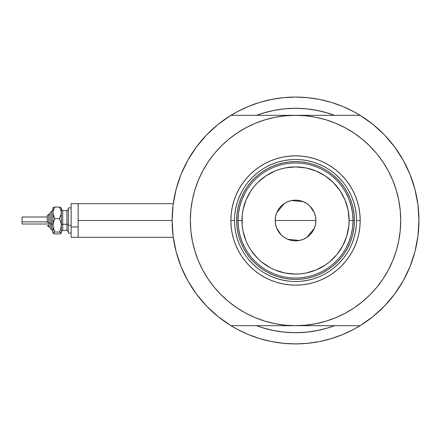 <?xml version="1.0" encoding="UTF-8"?>
<svg xmlns="http://www.w3.org/2000/svg" width="441" height="441" viewBox="0 0 441 441"><rect width="100%" height="100%" fill="white"/><g stroke="black" fill="none" stroke-linecap="round" stroke-linejoin="round"><path stroke-width="0.66" d="M172.117 220.544A123.419 123.419 0 0 1 172.117 220.5L78.151 220.5L78.151 237.33L78.151 220.5L172.117 220.5A123.419 123.419 0 0 1 172.117 220.456M173.181 204.31L172.74 208.113M416.486 195.969L416.37 195.407L416.486 195.969M259.699 114.175L256.491 115.316A112.196 112.196 0 0 1 334.576 115.316L328.104 113.133L317.421 110.459L306.528 108.844L295.531 108.304L284.533 108.844L273.646 110.459L262.963 113.133L256.491 115.316L265.978 112.262L274.743 110.244M353.71 329.344L361.708 324.675L353.71 329.344L342.762 334.521L331.356 338.605L319.609 341.549L307.631 343.324L295.531 343.919L283.436 343.324L271.452 341.549L259.705 338.605L248.305 334.521L237.352 329.344A123.419 123.419 0 0 0 250.742 335.502M340.325 335.502A123.419 123.419 0 0 0 353.732 329.333M417.952 236.172A123.419 123.419 0 0 1 403.206 280.812M384.585 305.949A123.419 123.419 0 0 1 206.476 305.949M187.855 280.812A123.419 123.419 0 0 1 173.115 236.172M173.115 204.828A123.419 123.419 0 0 1 187.855 160.188M206.476 135.051A123.419 123.419 0 0 1 384.585 135.051M403.206 160.188A123.419 123.419 0 0 1 417.952 204.828A123.419 123.419 0 0 0 417.66 202.706A123.419 123.419 0 0 0 417.655 202.678A123.419 123.419 0 0 0 417.346 200.655M172.938 206.289L173.511 201.995M175.468 191.923L176.615 187.48M180.237 176.461L181.24 173.925L180.237 176.461M187.342 161.114L189.206 157.834M195.01 148.898L197.783 145.15M204.613 137.041L207.253 134.251M217.738 124.687L219.778 123.067M237.352 111.656L229.353 116.325L237.352 111.656L248.305 106.479L259.705 102.395L271.452 99.451L283.436 97.676L295.531 97.081L307.631 97.676L319.609 99.451L331.356 102.395L342.762 106.479L353.71 111.656L361.708 116.325M371.289 123.067L373.323 124.687M383.813 134.251L386.454 137.041M393.278 145.15L396.057 148.898M401.856 157.834L403.719 161.114L401.861 157.839M409.827 173.925L410.825 176.461M414.452 187.48L415.598 191.923M417.555 201.995L418.129 206.289M418.129 234.711L417.555 239.005M415.598 249.077L414.452 253.52M410.825 264.539L409.827 267.075L410.825 264.539M403.719 279.886L401.856 283.166M396.057 292.102L393.278 295.85M386.454 303.959L383.813 306.749M373.323 316.313L371.289 317.933M237.352 329.344L229.353 324.675M219.778 317.933L217.738 316.313M207.253 306.749L204.613 303.959M197.783 295.85L195.01 292.102M189.206 283.166L187.342 279.886L189.206 283.161M181.24 267.075L180.237 264.539M176.615 253.52L175.468 249.077M173.511 239.005L172.938 234.711M331.213 326.875L334.576 325.684A112.196 112.196 0 0 1 256.491 325.684L262.963 327.867L273.646 330.541L284.533 332.156L295.531 332.696L306.528 332.156L317.421 330.541L328.104 327.867L334.576 325.684A112.196 112.196 0 0 1 256.491 325.684L259.699 326.825M255.835 337.359L248.305 334.521M335.232 103.641L342.762 106.479M275.697 110.068L285.575 108.745L295.531 108.304L305.486 108.745L315.365 110.068L325.089 112.262L334.576 115.316L331.213 114.125M326.362 112.62L320.894 111.204M316.429 110.267L310.74 109.335M303.226 108.569L300.376 108.409M291.815 108.365L289.781 108.447M286.275 108.684L285.371 108.762M280.84 109.269L275.928 110.029M270.124 111.215L265.978 112.262M264.302 328.264L265.752 328.672M274.743 330.756L270.124 329.785M278.883 331.456L280.84 331.731M285.371 332.238L285.928 332.288M289.754 332.547L296.132 332.696M300.393 332.591L303.226 332.431M310.74 331.665L316.429 330.733M320.894 329.796L326.362 328.38M335.199 103.629L330.447 102.125M311.192 98.078L307.322 97.648M283.745 97.648L279.875 98.078M267.527 100.3L272.075 99.33L267.489 100.311M260.614 102.125L255.863 103.629M255.863 337.371L260.614 338.875M279.875 342.922L283.745 343.352M307.322 343.352L311.192 342.922M330.447 338.875L335.199 337.371M416.37 245.604L416.491 245.003M172.74 232.898L173.181 236.696M173.269 203.67L78.151 203.67L78.151 220.5L78.151 203.67L71.139 203.67L71.139 237.33L71.139 226.944L78.151 226.944L71.139 226.944L71.139 203.67M213.141 285.889L208.075 278.938L214.221 287.229L221.156 294.875L228.802 301.809L237.093 307.956L245.946 313.264L255.278 317.68L264.997 321.158L275.013 323.666L285.222 325.177L295.531 325.684L230.974 325.684A123.419 123.419 0 0 1 230.974 115.316L218.119 124.379L206.52 135.007L196.372 147.024L187.827 160.232L181.042 174.421L176.108 189.36L173.115 204.8L172.117 220.5L173.115 236.2L176.108 251.64L181.042 266.579L187.827 280.768L196.372 293.976L206.52 305.993L218.119 316.621L230.974 325.684L360.093 325.684L372.948 316.621L384.541 305.993L394.695 293.976L403.234 280.768L410.025 266.579L414.959 251.64L417.947 236.2L418.95 220.5L417.947 204.8L414.959 189.36L410.025 174.421L403.234 160.232L394.695 147.024L384.541 135.007L372.948 124.379L360.093 115.316A123.419 123.419 0 0 1 418.95 220.5A123.419 123.419 0 0 0 418.95 220.467M335.232 337.359L342.762 334.521L335.232 337.359M255.835 103.641L248.305 106.479L255.835 103.641M356.537 220.539L356.537 220.5A61.007 61.007 0 0 0 295.531 159.493A61.007 61.007 0 0 0 234.524 220.5L230.88 220.5A64.656 64.656 0 0 1 295.531 155.844A64.656 64.656 0 0 1 360.187 220.5L356.537 220.5A61.007 61.007 0 0 1 295.531 281.507A61.007 61.007 0 0 1 234.524 220.5A61.007 61.007 0 0 1 295.531 159.493A61.007 61.007 0 0 1 356.537 220.5L356.537 220.461M385.754 274.578L382.992 278.938L388.295 270.085L392.711 260.752L396.189 251.034L398.697 241.023L400.213 230.808L400.72 220.5A105.184 105.184 0 0 1 295.531 325.684A105.184 105.184 0 0 1 190.347 220.5A105.184 105.184 0 0 1 295.531 115.316A105.184 105.184 0 0 1 400.72 220.5L400.213 210.192L398.697 199.977L396.189 189.966L392.711 180.248L388.295 170.915L382.992 162.062L376.84 153.771L369.911 146.125L362.259 139.191L353.969 133.044L345.116 127.736L335.783 123.32L326.064 119.842L316.054 117.334L305.845 115.823L295.531 115.316L230.974 115.316L295.531 115.316L285.222 115.823L275.013 117.334L264.997 119.842L255.278 123.32L245.946 127.736L237.093 133.044L228.802 139.191L221.156 146.125L214.221 153.771L208.075 162.062L214.221 153.771M360.093 115.316L295.531 115.316L360.093 115.316M377.926 155.111L382.992 162.062M382.992 278.938L376.84 287.229L382.992 278.938M418.95 220.5A123.419 123.419 0 0 1 360.093 325.684L295.531 325.684L305.845 325.177L316.054 323.666L326.064 321.158L335.783 317.68L345.116 313.264L353.969 307.956L362.259 301.809L369.911 294.875L376.84 287.229M205.313 166.422L208.075 162.062L202.766 170.915L198.356 180.248L194.878 189.966L192.37 199.977L190.854 210.192L190.347 220.5L190.854 230.808L192.37 241.023L194.878 251.034L198.356 260.752L202.766 270.085L208.075 278.938M206.52 135.007L196.372 147.024M196.372 293.976L206.52 305.993M384.541 305.993L394.695 293.976M394.695 147.024L384.541 135.007M234.524 220.461L234.524 220.5A61.007 61.007 0 0 0 295.531 281.507A61.007 61.007 0 0 0 356.537 220.5L360.187 220.5A64.656 64.656 0 0 1 295.531 285.156A64.656 64.656 0 0 1 230.88 220.5L231.189 214.161L232.12 207.887L233.664 201.73L235.797 195.76L238.515 190.021L241.773 184.581L245.554 179.481L249.815 174.785L254.518 170.524L259.611 166.742L265.052 163.479L270.791 160.767L276.766 158.628L282.918 157.09L289.197 156.158L295.531 155.844L301.87 156.158L308.143 157.09L314.301 158.628L320.276 160.767L326.009 163.479L331.45 166.742L336.549 170.524L341.251 174.785L345.512 179.481L349.289 184.581L352.552 190.021L355.264 195.76L357.403 201.73L358.946 207.887L359.873 214.161L360.187 220.5L359.873 226.839L358.946 233.113L357.403 239.27L355.264 245.24L352.552 250.979L349.289 256.419L345.512 261.519L341.251 266.215L336.549 270.476L331.45 274.258L326.009 277.521L320.276 280.233L314.301 282.372L308.143 283.91L301.87 284.842L295.531 285.156L289.197 284.842L282.918 283.91L276.766 282.372L270.791 280.233L265.052 277.521L259.611 274.258L254.518 270.476L249.815 266.215L245.554 261.519L241.773 256.419L238.515 250.979L235.797 245.24L233.664 239.27L232.12 233.113L231.189 226.839L230.88 220.5L234.524 220.539M334.576 325.684L325.089 328.738L315.365 330.932L305.486 332.255L295.531 332.696L285.575 332.255L275.697 330.932M265.978 328.738L260.173 326.979M256.491 115.316A112.196 112.196 0 0 1 334.576 115.316L330.888 114.021M284.533 108.844L295.531 108.304L306.528 108.844M306.528 332.156L295.531 332.696L284.533 332.156M234.816 226.481L235.698 232.401L237.153 238.212L239.171 243.845M248.371 259.203L252.395 263.641L256.827 267.659M266.761 274.296L272.185 276.865L277.824 278.883L283.629 280.333L289.555 281.215M301.512 281.215L307.432 280.333L313.242 278.883L318.882 276.865M334.234 267.659L338.671 263.641L342.69 259.203M349.333 249.27L351.896 243.845L353.914 238.212L355.369 232.401L356.245 226.481M356.245 214.519L355.369 208.599L353.914 202.788L351.896 197.155M342.69 181.797L338.671 177.359L334.234 173.341M324.3 166.704L318.882 164.135L313.242 162.117L307.432 160.667L301.512 159.785M289.555 159.785L283.629 160.667L277.824 162.117L272.185 164.135M256.827 173.341L252.395 177.359L248.371 181.797M241.734 191.73L239.171 197.155L237.153 202.788L235.698 208.599L234.816 214.519M354.437 220.5L354.151 226.272L353.307 231.994L351.901 237.6L349.95 243.041L347.48 248.266L344.509 253.228L341.064 257.869L337.183 262.152L332.9 266.033L328.258 269.479L323.297 272.45L318.071 274.919L312.63 276.865L307.024 278.271L301.308 279.12L295.531 279.407L289.759 279.12L284.043 278.271L278.431 276.865L272.99 274.919L267.764 272.45L262.808 269.479L258.161 266.033L253.884 262.152L249.997 257.869L246.558 253.228L243.586 248.266L241.111 243.041L239.165 237.6L237.76 231.994L236.911 226.272L236.63 220.5L236.911 214.728L237.76 209.006L239.165 203.4L241.111 197.959L243.586 192.734L246.558 187.772L249.997 183.131L253.884 178.848L258.161 174.967L262.808 171.521L267.764 168.55L272.99 166.081L278.431 164.135L284.043 162.729L289.759 161.88L295.531 161.593L301.308 161.88L307.024 162.729L312.63 164.135L318.071 166.081L323.297 168.55L328.258 171.521L332.9 174.967L337.183 178.848L341.064 183.131L344.509 187.772L347.48 192.734L349.95 197.959L351.901 203.4L353.307 209.006L354.151 214.728L354.437 220.5L349.107 220.5A53.576 53.576 0 0 1 295.531 274.076A53.576 53.576 0 0 1 241.96 220.5L238.03 220.5A57.501 57.501 0 0 0 295.531 278.001A57.501 57.501 0 0 0 353.032 220.5A57.501 57.501 0 0 1 295.531 278.001A57.501 57.501 0 0 1 238.03 220.5L236.63 220.5A58.907 58.907 0 0 0 295.531 279.407A58.907 58.907 0 0 0 354.437 220.5A58.907 58.907 0 0 1 295.531 279.407A58.907 58.907 0 0 1 236.63 220.5A58.907 58.907 0 0 1 295.531 161.593A58.907 58.907 0 0 1 354.437 220.5A58.907 58.907 0 0 0 295.531 161.593A58.907 58.907 0 0 0 236.63 220.5L238.03 220.5A57.501 57.501 0 0 1 295.531 162.999A57.501 57.501 0 0 1 353.032 220.5L354.437 220.5M315.486 216.586L315.866 220.5L315.475 224.469L314.323 228.284L312.443 231.801L309.913 234.882L306.831 237.407L303.314 239.287L299.5 240.444L295.531 240.836L291.567 240.444L287.752 239.287L284.236 237.407L281.154 234.882L278.624 231.801L276.744 228.284L275.586 224.469L275.195 220.5A20.336 20.336 0 0 1 295.531 200.164A20.336 20.336 0 0 1 315.866 220.5L275.195 220.5L275.575 216.586M275.597 216.481L276.722 212.766M276.766 212.667L284.175 203.632M284.296 203.555L287.686 201.741M287.813 201.686L291.545 200.561M291.584 200.55L303.254 201.686M303.38 201.741L306.771 203.555M306.903 203.643L309.891 206.101M309.935 206.14L314.301 212.667M314.339 212.766L315.469 216.481M345.959 248.129L349.018 241.607L351.24 234.761L352.585 227.688L353.032 220.5L352.585 213.312L351.24 206.239L349.018 199.393L345.959 192.871M245.102 192.871L242.048 199.393L239.827 206.239L238.482 213.312L238.03 220.5L238.482 227.688L239.827 234.761L242.048 241.607L245.102 248.129M238.482 227.688L239.827 234.761L242.048 241.607M239.827 206.239L238.482 213.312M352.585 213.312L351.24 206.239L349.018 199.393M351.24 234.761L352.585 227.688M349.107 220.5L348.076 210.048L345.027 199.999L340.077 190.738L333.413 182.618L325.298 175.953L316.037 171.003L305.982 167.955L295.531 166.924L285.079 167.955L279.98 169.234L275.03 171.003L265.769 175.953L257.649 182.618L254.121 186.515L250.984 190.738L246.034 199.999L242.985 210.048L242.214 215.247L242.214 225.753L242.985 230.952L246.034 241.001L248.283 245.753L250.984 250.262L257.649 258.382L261.546 261.915L270.278 267.748L275.03 269.997L285.079 273.045L295.531 274.076L300.784 273.817L305.982 273.045L316.037 269.997L325.298 265.047L329.521 261.915L336.946 254.485L342.778 245.753L346.802 236.051L348.848 225.753L349.107 220.5L353.032 220.5A57.501 57.501 0 0 0 295.531 162.999A57.501 57.501 0 0 0 238.03 220.5L241.96 220.5A53.576 53.576 0 0 1 295.531 166.924A53.576 53.576 0 0 1 349.107 220.5M275.575 224.414L275.195 220.5L275.586 216.531L276.744 212.716L278.624 209.199L281.154 206.118L284.236 203.593L287.752 201.713L291.567 200.556L295.531 200.164L299.5 200.556L303.314 201.713L306.831 203.593L309.913 206.118L312.443 209.199L314.323 212.716L315.475 216.531L315.866 220.5L315.486 224.414M295.531 220.5L315.866 220.5A20.336 20.336 0 0 1 295.531 240.836A20.336 20.336 0 0 1 275.195 220.5L295.531 220.5M315.469 224.519L314.339 228.234M314.301 228.333L306.886 237.368M306.771 237.445L303.38 239.259M303.254 239.314L299.522 240.439M299.478 240.45L287.813 239.314M287.686 239.259L284.296 237.445M284.164 237.357L281.176 234.899M281.132 234.86L276.766 228.333M276.722 228.234L275.597 224.519M60.522 233.609L61.321 233.013L61.321 212.821L60.775 215.792L59.364 218.604L60.775 221.873L61.321 225.334L60.775 228.802L59.364 232.065L61.321 233.013L61.321 225.334L60.775 228.802L59.364 232.065L61.321 233.124L59.364 233.962L54.855 233.962L52.903 233.124L52.903 212.821L53.449 209.85L54.855 207.038L59.364 207.038L61.178 207.739L59.364 207.038L60.77 209.833L61.321 212.821L61.321 208.306M59.364 233.962L54.855 233.962L52.903 233.013L54.855 232.065L53.449 228.796L52.903 225.334L52.903 233.013L54.855 232.065L53.047 227.087L53.047 223.576L54.855 218.604L53.047 214.343L52.903 208.306M53.708 207.391L52.903 207.987M61.321 207.876L61.178 214.315L59.364 218.604L60.775 221.873L61.321 225.334L61.321 212.821L60.77 209.833L59.364 207.038L54.855 207.038L53.047 207.739M48.697 226.79L48.697 222.92A1.4 0.535 180 0 1 47.297 222.38L47.297 215.594L47.297 222.38A1.4 0.535 0 0 0 48.697 222.92L48.697 226.812L47.297 225.406L48.697 226.812L50.098 226.812M50.098 228.212L51.503 229.618L50.098 228.212L50.098 223.455A1.4 0.535 0 0 0 51.503 223.989L51.503 229.585L51.503 223.989A1.4 0.535 180 0 1 52.903 224.53A1.4 0.535 0 0 0 51.503 223.989L51.503 211.415L51.503 223.989A1.4 0.535 180 0 1 50.098 223.455L50.098 228.19M22.05 223.94L22.05 216.994L22.05 221.845L47.297 221.845L22.05 221.845L22.05 224.006L47.297 224.006M50.098 222.92L48.697 222.92L50.098 222.92M62.721 210.715L62.721 230.318L66.927 230.318L66.927 224.26A1.4 0.535 180 0 1 68.333 224.8A1.4 0.535 0 0 0 66.927 224.26L66.927 210.715M66.927 230.285L66.927 210.682L62.721 210.682L62.721 224.26A1.4 0.535 0 0 0 61.321 224.8A1.4 0.535 180 0 1 62.721 224.26L66.927 224.26L62.721 224.26L62.721 230.285M71.139 225.334L68.333 225.334L68.333 233.124L68.333 225.334L71.139 225.334M68.333 207.876L68.333 225.334L68.333 207.876L71.139 207.876L68.333 207.876M61.321 225.334L61.321 228.179M53.047 233.261L53.455 233.504L53.047 232.771M53.014 207.772L52.903 225.334L53.449 221.867L54.855 218.604L53.455 215.809L52.903 212.821L53.449 209.85L54.855 207.038L53.455 207.496L54.855 207.038M59.364 218.604L54.855 218.604L59.364 218.604M59.364 232.065L54.855 232.065L59.364 232.065M50.098 212.81L50.098 223.455L50.098 212.788L52.903 209.982M48.697 214.188L47.297 215.594L48.697 214.188L50.098 214.188L48.697 214.188L48.697 222.92L48.697 214.21M22.05 218.549L22.05 219.155M173.269 237.33L71.139 237.33M66.927 210.682L68.333 209.282M62.721 210.682L61.321 209.282M71.139 233.124L68.333 233.124M62.721 230.318L61.321 231.718M66.927 230.318L68.333 231.718M47.297 216.994L22.05 216.994M51.503 211.382L50.098 212.788M51.503 229.618L52.903 231.018"/></g></svg>
